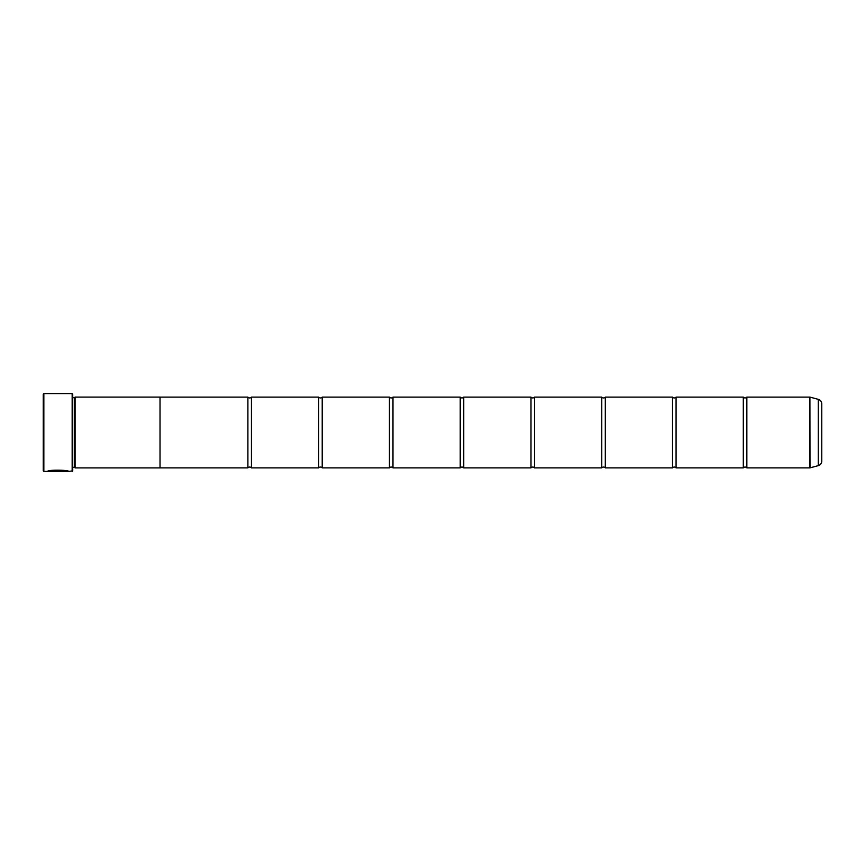 <?xml version="1.0" encoding="UTF-8"?>
<svg xmlns="http://www.w3.org/2000/svg" width="865" height="865" viewBox="0 0 865 865"><rect width="100%" height="100%" fill="white"/><g stroke="black" fill="none" stroke-linecap="round" stroke-linejoin="round"><path stroke-width="1.3" d="M818.258 465.662L818.258 399.338A4.714 4.714 0 0 1 821.75 403.89L821.75 461.11A4.714 4.714 0 0 1 818.258 465.662L809.91 467.889L809.91 397.111L746.852 397.111L746.852 467.889A2.314 2.314 0 0 0 743.305 467.889L676.073 467.889A2.314 2.314 0 0 0 672.538 467.889L605.305 467.889A2.314 2.314 0 0 0 601.77 467.889L534.527 467.889A2.314 2.314 0 0 0 530.991 467.889L463.759 467.889A2.314 2.314 0 0 0 460.223 467.889L392.98 467.889A2.314 2.314 0 0 0 389.445 467.889L322.213 467.889A2.314 2.314 0 0 0 318.677 467.889L251.445 467.889A2.314 2.314 0 0 0 247.898 467.889L160.025 467.889L160.025 397.1L75.093 397.1L75.093 467.9L74.509 467.316L74.509 397.684L75.093 397.1M746.852 397.111A2.314 2.314 0 0 1 743.305 397.111L743.305 467.889M743.305 397.111L676.073 397.111L676.073 467.889M676.073 397.111A2.314 2.314 0 0 1 672.538 397.111L672.538 467.889M672.538 397.111L605.305 397.111L605.305 467.889M605.305 397.111A2.314 2.314 0 0 1 601.77 397.111L601.77 467.889M601.77 397.111L534.527 397.111L534.527 467.889M534.527 397.111A2.314 2.314 0 0 1 530.991 397.111L530.991 467.889M530.991 397.111L463.759 397.111L463.759 467.889M463.759 397.111A2.314 2.314 0 0 1 460.223 397.111L460.223 467.889M460.223 397.111L392.98 397.111L392.98 467.889M392.98 397.111A2.314 2.314 0 0 1 389.445 397.111L389.445 467.889M389.445 397.111L322.213 397.111L322.213 467.889M322.213 397.111A2.314 2.314 0 0 1 318.677 397.111L318.677 467.889M318.677 397.111L251.445 397.111L251.445 467.889M251.445 397.111A2.314 2.314 0 0 1 247.898 397.111L247.898 467.889M809.91 397.111L809.997 467.879M68.184 471.306L43.845 471.425L43.25 470.83L43.25 394.17L43.845 393.575L43.845 471.425M72.152 471.425L72.152 393.575L72.736 394.17L72.736 470.83L68.605 471.425C69.287 470.019 48.116 469.544 47.499 471.403L62.258 471.403L50.181 471.284C53.046 469.868 67.016 470.874 66.486 471.425M72.152 393.575L43.845 393.575M72.736 467.316L74.509 467.316M72.736 397.684L74.509 397.684M809.91 467.889L746.852 467.889M818.258 399.338L809.997 397.121M160.025 467.9L75.093 467.9M247.898 397.111L160.025 397.111M62.258 471.284L47.921 471.295M66.486 471.306C67.016 470.755 53.046 469.749 50.181 471.176L50.181 471.284"/></g></svg>
